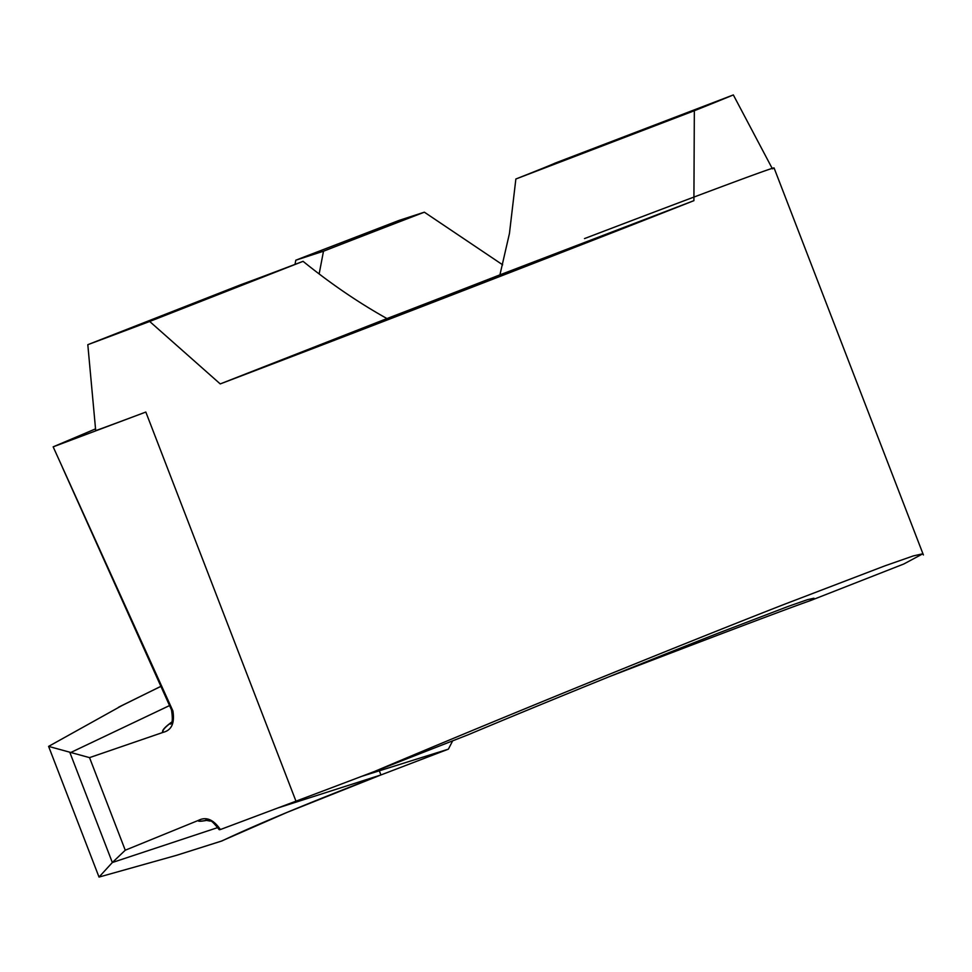 <?xml version="1.0" encoding="UTF-8"?>
<svg xmlns="http://www.w3.org/2000/svg" width="972" height="972" viewBox="0 0 972 972"><rect width="100%" height="100%" fill="white"/><g stroke="black" fill="none" stroke-linecap="round" stroke-linejoin="round"><path stroke-width="1.46" d="M176.77 855.251L99.023 877.072L112.339 862.516L70.02 752.85L112.339 862.516L218.032 827.488L112.339 862.516L125.254 850.221L198.653 820.283C206.234 816.468 213.488 819.554 220.389 829.541L219.235 829.724C213.779 822.834 210.754 819.955 210.146 821.097L205.517 820.222M99.023 877.072L48.6 746.387L89.533 757.625L163.332 732.281C171.655 730.142 174.839 723.01 172.882 710.872L53.156 446.841L145.824 412.055A375.386 2.624 -21.1 0 1 95.706 430.669L87.808 344.683A375.386 2.624 -21.1 0 0 149.676 321.465L303.07 261.334C330.602 283.617 358.571 302.693 386.965 318.561A173.089 1.203 -21.1 0 0 499.924 274.857L509.437 233.523L515.865 179.006A173.089 1.203 -21.1 0 0 554.866 163.199L733.338 94.928L772.424 168.849A375.386 2.624 -21.1 0 0 774.064 167.937A375.386 2.624 -21.1 0 0 584.5 238.59M87.808 344.683L241.214 284.553A173.089 1.203 -21.1 0 0 303.07 261.334M609.225 676.694A257.762 1.798 158.9 0 1 810.065 600.745L813.977 598.205L807.465 599.675L788.11 606.443L718.527 633.051C652.455 658.87 542.74 703.449 468.237 734.735L374.463 771.489A375.386 2.624 158.9 0 1 295.974 801.171L145.824 412.055M810.065 600.745L903.839 563.979L922.926 553.748L913.364 555.899L884.836 565.874L783.967 604.463C676.682 646.331 484.178 724.857 374.463 771.489M386.965 318.561L220.231 383.916A375.386 2.624 -21.1 0 0 636.818 223.123A375.386 2.624 -21.1 0 0 693.911 200.657L499.924 274.857M220.231 383.916L149.676 321.465M295.002 264.396L295.816 260.204L305.087 256.584A417.097 2.916 158.9 0 0 392.19 223.062A375.386 2.624 -21.1 0 1 399.298 220.328L424.363 212.188L502.646 264.809M515.865 179.006L694.336 110.735L693.911 200.657M694.336 110.735A375.386 2.624 -21.1 0 0 733.338 94.928M319.144 273.946L323.494 251.213L295.816 260.204M424.363 212.188A173.089 1.203 -21.1 0 0 323.494 251.213M70.02 752.85L169.553 705.563L70.02 752.85M361.718 776.336L448.384 749.157L380.927 774.951L277.883 807.963L380.927 774.951C308.501 802.969 255.563 824.949 222.09 840.877A900.522 22.283 161.3 0 1 175.361 855.676M448.384 749.157L452.66 740.834M95.475 428.907L53.156 446.841M220.389 829.541L295.974 801.171M125.254 850.221L89.533 757.625M48.6 746.387L122.436 705.308M221.337 841.12L287.019 812.41L380.927 774.951L379.311 770.76M198.653 820.283A558.523 13.815 161.3 0 0 206.829 820.283M162.919 732.426A558.985 26.05 155.9 0 1 171.522 722.208M163.332 732.281A558.548 26.025 155.9 0 1 171.424 722.415M198.227 820.441A558.961 13.827 161.3 0 0 207.048 820.319M118.377 707.349A900.546 41.966 155.9 0 1 160.939 686.366A900.983 41.99 155.9 0 0 118.997 707.009M923.4 554.951L774.064 167.937M62.39 467.338L171.497 709.912C172.87 718.976 172.494 723.703 170.355 724.116M161.631 685.965L120.249 706.352M176.673 855.287L221.677 841.035"/></g></svg>
